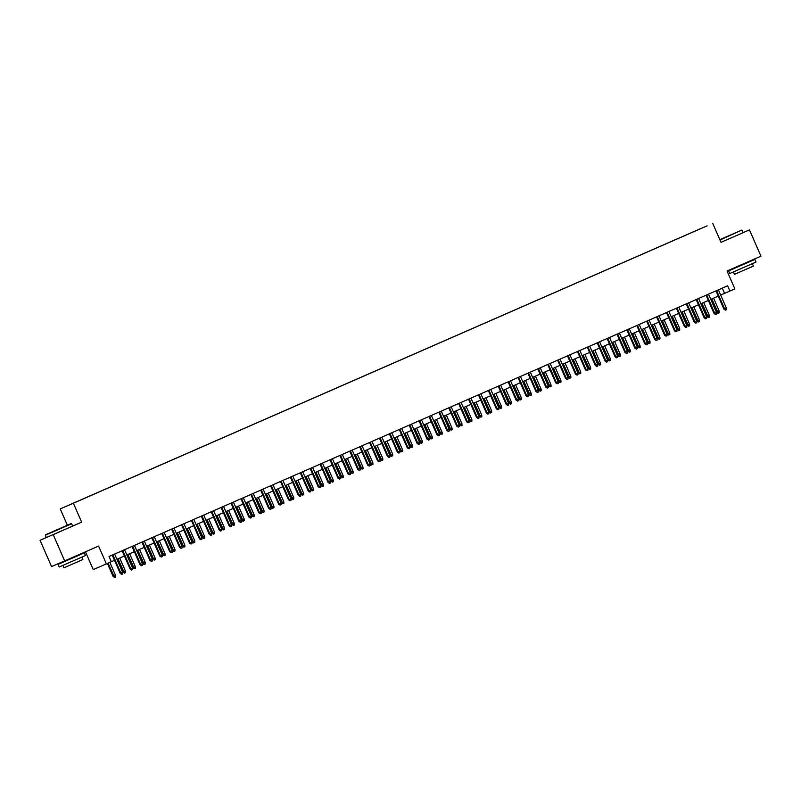 <?xml version="1.0" encoding="UTF-8"?>
<svg xmlns="http://www.w3.org/2000/svg" width="801" height="801" viewBox="0 0 801 801"><rect width="100%" height="100%" fill="white"/><g stroke="black" fill="none" stroke-linecap="round" stroke-linejoin="round"><path stroke-width="1.2" d="M80.41 500.144L75.905 502.107L80.41 500.144M85.467 551.799L93.246 569.601L114.523 560.34M46.328 537.521L40.05 540.274L51.534 566.557L64.681 560.9L53.196 534.607L81.652 522.152L73.382 503.228L60.235 508.895L67.364 525.216M73.382 503.228L699.593 229.076L60.235 508.895M40.05 540.274L53.196 534.607M712.74 223.419L721.01 242.343L749.466 229.887L721 242.313M749.466 229.887L760.95 256.18L727.048 271.008L734.857 288.891L729.911 291.053L727.618 285.797L109.036 556.515L111.339 561.771M702.787 227.754L707.143 225.852L702.787 227.764M78.949 500.725L704.91 226.813L78.979 500.755M106.383 563.934L98.573 546.062L64.681 560.9M720.68 295.058L729.911 291.053M116.946 559.278L124.425 556.004M126.838 554.953L134.318 551.679M136.741 550.617L144.22 547.343M146.633 546.292L154.112 543.018M156.535 541.957L164.005 538.683M166.428 537.621L173.907 534.347M176.33 533.296L183.799 530.022M186.222 528.96L193.702 525.686M196.125 524.625L203.594 521.361M206.017 520.3L213.497 517.025M215.92 515.964L223.389 512.69M225.812 511.639L233.291 508.365M235.714 507.303L243.184 504.029M245.607 502.968L253.086 499.704M255.509 498.643L262.978 495.368M265.401 494.307L272.881 491.033M275.304 489.982L282.773 486.708M285.196 485.646L292.675 482.372M295.088 481.311L302.568 478.047M304.991 476.985L312.47 473.711M314.883 472.65L322.362 469.376M324.785 468.325L332.265 465.051M334.678 463.989L342.157 460.715M344.58 459.654L352.06 456.39M354.473 455.328L361.952 452.054M364.375 450.993L371.854 447.719M374.267 446.668L381.747 443.394M384.17 442.332L391.649 439.058M394.062 437.997L401.541 434.733M403.964 433.671L411.444 430.397M413.857 429.336L421.336 426.062M423.759 425.011L431.238 421.737M433.651 420.675L441.131 417.401M443.554 416.34L451.033 413.076M453.446 412.014L460.925 408.74M463.348 407.679L470.828 404.405M473.241 403.354L480.72 400.079M483.143 399.018L490.623 395.744M493.036 394.683L500.515 391.419M502.938 390.357L510.417 387.083M512.83 386.022L520.31 382.748M522.733 381.697L530.212 378.422M532.625 377.361L540.104 374.087M542.527 373.026L550.007 369.752M552.42 368.7L559.899 365.426M562.322 364.365L569.801 361.091M572.214 360.039L579.694 356.765M582.117 355.704L589.596 352.43M592.009 351.369L599.488 348.095M601.911 347.043L609.391 343.769M611.804 342.708L619.283 339.434M621.706 338.382L629.175 335.108M631.599 334.047L639.078 330.773M641.501 329.712L648.97 326.438M651.393 325.386L658.873 322.112M661.296 321.051L668.765 317.777M671.188 316.715L678.667 313.451M681.09 312.39L688.56 309.116M690.983 308.055L698.462 304.78M700.885 303.729L708.354 300.455M710.777 299.394L718.257 296.12M722.302 288.12L724.585 293.356M81.652 522.152L46.348 537.551L45.337 535.238L71.619 523.754L45.507 534.788L71.169 523.574M715.974 290.893L723.954 309.176L724.595 308.896L716.605 290.613M726.377 308.115L726.437 309.717L725.446 310.147L724.595 308.896L726.377 308.115L718.387 289.832M725.446 310.147L723.954 309.176M719.278 311.178L719.328 312.78L717.986 313.371L716.855 312.23L719.278 311.178L713.591 298.162M718.347 313.211L711.809 298.943M716.855 312.23L711.168 299.224M719.849 239.689L741.706 230.117L719.839 239.659M741.706 230.117L719.989 240M731.043 234.793L722.462 238.528L731.043 234.793M734.587 268.295L754.882 259.424L756.034 262.057L729.741 273.541L728.6 270.908L734.587 268.275L734.377 267.804M754.882 259.424L728.6 270.908M752.359 263.679L753.411 266.082L747.143 268.836L734.487 274.353L733.436 271.95M60.506 528.249L51.925 531.984L60.506 528.249M64.05 561.751L84.345 552.88L85.497 555.514L59.204 566.998L58.062 564.365L64.04 561.731L63.84 561.261M84.345 552.88L58.062 564.365M81.822 557.136L82.873 559.539L76.606 562.292L63.94 567.809L62.899 565.406M706.071 295.229L714.061 313.501L714.702 313.231L706.712 294.948M716.484 312.45L716.545 314.052L715.553 314.483L714.702 313.231L716.484 312.45L708.495 294.167M715.553 314.483L714.061 313.501M696.179 299.554L704.159 317.837L704.8 317.556L696.81 299.274M706.582 316.775L706.642 318.377L705.651 318.818L704.8 317.556L706.582 316.775L698.592 298.503M705.651 318.818L704.159 317.837M686.277 303.889L694.267 322.162L694.908 321.892L686.918 303.609M696.69 321.111L696.75 322.713L695.759 323.143L694.908 321.892L696.69 321.111L688.7 302.828M695.759 323.143L694.267 322.162M676.384 308.215L684.364 326.498L685.005 326.217L677.025 307.944M686.787 325.446L686.847 327.048L685.856 327.479L685.005 326.217L686.787 325.446L678.797 307.163M685.856 327.479L684.364 326.498M709.376 315.514L709.436 317.116L708.444 317.546L706.953 316.565L709.376 315.514L703.689 302.498M708.444 317.546L701.906 303.279M706.953 316.565L701.275 303.559M699.483 319.839L699.533 321.441L698.192 322.032L697.06 320.901L699.483 319.839L693.796 306.823M698.552 321.872L692.014 307.604M697.06 320.901L691.373 307.884M689.581 324.175L689.641 325.777L688.65 326.207L687.158 325.226L689.581 324.175L683.894 311.158M688.65 326.207L682.112 311.939M687.158 325.226L681.481 312.22M679.689 328.5L679.749 330.102L678.757 330.543L677.266 329.561L679.689 328.5L674.001 315.494M678.757 330.543L672.219 316.275M677.266 329.561L671.578 316.545M666.482 312.55L674.472 330.833L675.113 330.553L667.123 312.27M676.895 329.772L676.955 331.374L675.964 331.804L675.113 330.553L676.895 329.772L668.905 311.489M675.964 331.804L674.472 330.833M669.786 332.836L669.846 334.438L668.505 335.028L667.363 333.887L669.786 332.836L664.099 319.819M668.855 334.868L662.317 320.6M667.363 333.887L661.686 320.881M656.59 316.886L664.57 335.158L665.21 334.888L657.231 316.605M666.993 334.107L667.053 335.709L666.062 336.14L665.21 334.888L666.993 334.107L659.003 315.824M666.062 336.14L664.57 335.158M659.894 337.171L659.954 338.773L658.963 339.203L657.471 338.222L659.894 337.171L654.207 324.155M658.963 339.203L652.425 324.936M657.471 338.222L651.784 325.216M646.687 321.211L654.677 339.494L655.318 339.213L647.328 320.931M657.1 338.433L657.16 340.035L656.169 340.475L655.318 339.213L657.1 338.433L649.11 320.16M656.169 340.475L654.677 339.494M649.991 341.496L650.052 343.098L648.71 343.689L647.568 342.558L649.991 341.496L644.304 328.48M649.06 343.529L642.522 329.261M647.568 342.558L641.891 329.541M636.795 325.546L644.775 343.819L645.416 343.549L637.436 325.266M647.198 342.768L647.258 344.37L646.267 344.8L645.416 343.549L647.198 342.768L639.208 324.485M646.267 344.8L644.775 343.819M640.099 345.832L640.159 347.434L639.168 347.864L637.676 346.883L640.099 345.832L634.412 332.815M639.168 347.864L632.63 333.596M637.676 346.883L631.989 333.877M626.893 329.872L634.883 348.155L635.523 347.884L627.533 329.601M637.306 347.103L637.366 348.705L636.374 349.136L635.523 347.884L637.306 347.103L629.316 328.821M636.374 349.136L634.883 348.155M630.197 350.157L630.257 351.759L629.266 352.2L627.774 351.218L630.197 350.157L624.51 337.151M629.266 352.2L622.727 337.932M627.774 351.218L622.097 338.202M617 334.207L624.98 352.49L625.621 352.21L617.641 333.927M627.403 351.429L627.463 353.031L626.472 353.461L625.621 352.21L627.403 351.429L619.423 333.146M626.472 353.461L624.98 352.49M620.304 354.493L620.364 356.095L619.013 356.685L617.881 355.544L620.304 354.493L614.617 341.476M619.373 356.525L612.835 342.257M617.881 355.544L612.194 342.538M607.098 338.543L615.088 356.815L615.729 356.545L607.739 338.262M617.511 355.764L617.571 357.366L616.58 357.797L615.729 356.545L617.511 355.764L609.521 337.481M616.58 357.797L615.088 356.815M610.402 358.828L610.462 360.43L609.471 360.861L607.979 359.879L610.402 358.828L604.715 345.812M609.471 360.861L602.933 346.593M607.979 359.879L602.302 346.873M597.206 342.868L605.186 361.151L605.826 360.871L597.846 342.588M607.609 360.09L607.669 361.692L606.677 362.132L605.826 360.871L607.609 360.09L599.629 341.817M606.677 362.132L605.186 361.151M600.51 363.153L600.57 364.755L599.579 365.196L598.087 364.215L600.51 363.153L594.823 350.147M599.579 365.196L593.04 350.918M598.087 364.215L592.4 351.198M587.303 347.203L595.293 365.476L595.934 365.206L587.944 346.923M597.716 364.425L597.776 366.027L596.785 366.457L595.934 365.206L597.716 364.425L589.726 346.142M596.785 366.457L595.293 365.476M590.607 367.489L590.667 369.091L589.676 369.521L588.184 368.54L590.607 367.489L584.92 354.473M589.676 369.521L583.138 355.254M588.184 368.54L582.507 355.534M577.411 351.539L585.391 369.812L586.032 369.541L578.052 351.259M587.814 368.76L587.874 370.362L586.883 370.793L586.032 369.541L587.814 368.76L579.834 350.478M586.883 370.793L585.391 369.812M580.715 371.824L580.775 373.416L579.784 373.857L578.292 372.876L580.715 371.824L575.028 358.808M579.784 373.857L573.246 359.589M578.292 372.876L572.605 359.859M567.508 355.864L575.498 374.147L576.139 373.867L568.149 355.584M577.922 373.086L577.982 374.688L576.99 375.118L576.139 373.867L577.922 373.086L569.932 354.803M576.99 375.118L575.498 374.147M570.813 376.15L570.873 377.752L569.531 378.342L568.39 377.211L570.813 376.15L565.126 363.133M569.881 378.182L563.343 363.914M568.39 377.211L562.713 364.195M557.616 360.2L565.596 378.472L566.237 378.202L558.257 359.919M568.019 377.421L568.079 379.023L567.088 379.454L566.237 378.202L568.019 377.421L560.039 359.138M567.088 379.454L565.596 378.472M560.92 380.485L560.98 382.087L559.989 382.518L558.497 381.536L560.92 380.485L555.233 367.469M559.989 382.518L553.451 368.25M558.497 381.536L552.81 368.53M547.714 364.525L555.704 382.808L556.345 382.528L548.355 364.245M558.127 381.747L558.187 383.349L557.196 383.789L556.345 382.528L558.127 381.747L550.137 363.474M557.196 383.789L555.704 382.808M551.018 384.81L551.078 386.412L550.087 386.853L548.595 385.872L551.018 384.81L545.331 371.804M550.087 386.853L543.549 372.575M548.595 385.872L542.918 372.855M537.821 368.86L545.811 387.133L546.442 386.863L538.462 368.58M548.224 386.082L548.284 387.684L547.293 388.115L546.442 386.863L548.224 386.082L540.244 367.799M547.293 388.115L545.811 387.133M541.126 389.146L541.186 390.748L540.194 391.178L538.703 390.197L541.126 389.146L535.438 376.13M540.194 391.178L533.656 376.911M538.703 390.197L533.015 377.191M527.919 373.196L535.909 391.469L536.55 391.198L528.56 372.916M538.332 390.417L538.392 392.019L537.401 392.45L536.55 391.198L538.332 390.417L530.342 372.135M537.401 392.45L535.909 391.469M531.223 393.481L531.283 395.073L530.292 395.514L528.8 394.533L531.223 393.481L525.536 380.465M530.292 395.514L523.754 381.246M528.8 394.533L523.123 381.516M518.027 377.521L526.017 395.804L526.647 395.524L518.668 377.241M528.43 394.743L528.49 396.345L527.499 396.785L526.647 395.524L528.43 394.743L520.45 376.46M527.499 396.785L526.017 395.804M521.331 397.807L521.391 399.409L520.039 399.999L518.908 398.868L521.331 397.807L515.644 384.79M520.4 399.839L513.862 385.571M518.908 398.868L513.221 385.852M508.124 381.857L516.114 400.13L516.755 399.859L508.765 381.576M518.537 399.078L518.597 400.68L517.606 401.111L516.755 399.859L518.537 399.078L510.547 380.795M517.606 401.111L516.114 400.13M511.428 402.142L511.489 403.744L510.497 404.175L509.005 403.193L511.428 402.142L505.741 389.126M510.497 404.175L503.959 389.907M509.005 403.193L503.328 390.187M498.232 386.182L506.222 404.465L506.853 404.185L498.873 385.902M508.635 403.414L508.695 405.006L507.704 405.446L506.853 404.185L508.635 403.414L500.655 385.131M507.704 405.446L506.222 404.465M501.536 406.467L501.596 408.069L500.605 408.51L499.113 407.529L501.536 406.467L495.849 393.461M500.605 408.51L494.067 394.232M499.113 407.529L493.426 394.513M488.34 390.518L496.32 408.8L496.96 408.52L488.97 390.237M498.743 407.739L498.803 409.341L497.811 409.772L496.96 408.52L498.743 407.739L490.753 389.456M497.811 409.772L496.32 408.8M491.634 410.803L491.694 412.405L490.352 412.986L489.221 411.854L491.634 410.803L485.947 397.787M490.703 412.835L484.164 398.568M489.221 411.854L483.534 398.848M478.437 394.853L486.427 413.126L487.058 412.855L479.078 394.573M488.84 412.074L488.9 413.676L487.909 414.107L487.058 412.855L488.84 412.074L480.86 393.792M487.909 414.107L486.427 413.126M481.741 415.138L481.801 416.74L480.81 417.171L479.318 416.19L481.741 415.138L476.054 402.122M480.81 417.171L474.272 402.903M479.318 416.19L473.631 403.183M468.545 399.178L476.525 417.461L477.166 417.181L469.176 398.898M478.948 416.4L479.008 418.002L478.017 418.442L477.166 417.181L478.948 416.4L470.958 398.117M478.017 418.442L476.525 417.461M458.643 403.514L466.633 421.787L467.263 421.516L459.283 403.233M469.046 420.735L469.106 422.337L468.114 422.768L467.263 421.516L469.046 420.735L461.066 402.452M468.114 422.768L466.633 421.787M448.75 407.839L456.73 426.122L457.371 425.842L449.381 407.559M459.153 425.071L459.213 426.663L458.222 427.103L457.371 425.842L459.153 425.071L451.163 406.788M458.222 427.103L456.73 426.122M471.839 419.464L471.899 421.066L470.557 421.656L469.426 420.525L471.839 419.464L466.152 406.447M470.908 421.496L464.38 407.228M469.426 420.525L463.739 407.509M461.947 423.799L462.007 425.401L461.016 425.832L459.524 424.85L461.947 423.799L456.26 410.783M461.016 425.832L454.477 411.564M459.524 424.85L453.837 411.844M452.044 428.124L452.104 429.726L451.113 430.167L449.631 429.186L452.044 428.124L446.357 415.118M451.113 430.167L444.585 415.889M449.631 429.186L443.944 416.17M438.848 412.175L446.838 430.457L447.469 430.177L439.489 411.894M449.251 429.396L449.311 430.998L448.32 431.429L447.469 430.177L449.251 429.396L441.271 411.113M448.32 431.429L446.838 430.457M442.152 432.46L442.212 434.062L441.221 434.492L439.729 433.511L442.152 432.46L436.465 419.444M441.221 434.492L434.683 420.225M439.729 433.511L434.042 420.505M428.956 416.51L436.935 434.783L437.576 434.512L429.586 416.23M439.359 433.731L439.419 435.333L438.427 435.764L437.576 434.512L439.359 433.731L431.369 415.449M438.427 435.764L436.935 434.783M432.25 436.795L432.31 438.397L430.968 438.978L429.837 437.847L432.25 436.795L426.563 423.779M431.318 438.828L424.79 424.56M429.837 437.847L424.15 424.84M419.053 420.835L427.043 439.118L427.684 438.838L419.694 420.555M429.456 438.057L429.516 439.659L428.535 440.099L427.684 438.838L429.456 438.057L421.476 419.774M428.535 440.099L427.043 439.118M422.357 441.121L422.417 442.723L421.066 443.313L419.934 442.182L422.357 441.121L416.67 428.104M421.426 443.153L414.888 428.885M419.934 442.182L414.247 429.166M409.161 425.171L417.141 443.444L417.782 443.173L409.792 424.89M419.564 442.392L419.624 443.994L418.633 444.425L417.782 443.173L419.564 442.392L411.574 424.109M418.633 444.425L417.141 443.444M412.455 445.456L412.515 447.058L411.173 447.639L410.042 446.507L412.455 445.456L406.778 432.44M411.524 447.489L404.996 433.221M410.042 446.507L404.355 433.501M399.258 429.496L407.248 447.779L407.889 447.499L399.899 429.226M409.661 446.728L409.722 448.32L408.74 448.76L407.889 447.499L409.661 446.728L401.681 428.445M408.74 448.76L407.248 447.779M402.563 449.782L402.623 451.384L401.631 451.824L400.14 450.843L402.563 449.782L396.875 436.775M401.631 451.824L395.093 437.546M400.14 450.843L394.452 437.827M389.366 433.832L397.346 452.114L397.987 451.834L389.997 433.551M399.769 451.053L399.829 452.655L398.838 453.086L397.987 451.834L399.769 451.053L391.779 432.77M398.838 453.086L397.346 452.114M392.66 454.117L392.72 455.719L391.379 456.31L390.247 455.168L392.66 454.117L386.983 441.101M391.729 456.149L385.201 441.882M390.247 455.168L384.56 442.162M379.464 438.167L387.454 456.44L388.095 456.17L380.105 437.887M389.867 455.389L389.927 456.991L388.946 457.421L388.095 456.17L389.867 455.389L381.887 437.106M388.946 457.421L387.454 456.44M382.768 458.452L382.828 460.054L381.837 460.485L380.345 459.504L382.768 458.452L377.081 445.436M381.837 460.485L375.299 446.217M380.345 459.504L374.658 446.497M369.571 442.492L377.551 460.775L378.192 460.495L370.202 442.212M379.974 459.714L380.034 461.316L379.043 461.756L378.192 460.495L379.974 459.714L371.984 441.431M379.043 461.756L377.551 460.775M372.865 462.778L372.926 464.38L371.584 464.97L370.452 463.839L372.865 462.778L367.188 449.761M371.934 464.81L365.406 450.542M370.452 463.839L364.765 450.823M359.669 446.828L367.659 465.101L368.3 464.83L360.31 446.547M370.082 464.049L370.132 465.651L369.151 466.082L368.3 464.83L370.082 464.049L362.092 445.767M369.151 466.082L367.659 465.101M362.973 467.113L363.033 468.715L362.042 469.146L360.55 468.164L362.973 467.113L357.286 454.097M362.042 469.146L355.504 454.878M360.55 468.164L354.863 455.158M349.777 451.153L357.757 469.436L358.397 469.156L350.407 450.883M360.18 468.385L360.24 469.987L359.248 470.417L358.397 469.156L360.18 468.385L352.19 450.102M359.248 470.417L357.757 469.436M353.071 471.439L353.131 473.041L352.15 473.481L350.658 472.5L353.071 471.439L347.394 458.432M352.15 473.481L345.611 459.203M350.658 472.5L344.971 459.484M339.874 455.489L347.864 473.771L348.505 473.491L340.515 455.208M350.287 472.71L350.337 474.312L349.356 474.743L348.505 473.491L350.287 472.71L342.297 454.427M349.356 474.743L347.864 473.771M343.178 475.774L343.239 477.376L341.897 477.967L340.755 476.825L343.178 475.774L337.491 462.758M342.247 477.807L335.709 463.539M340.755 476.825L335.068 463.819M329.982 459.824L337.962 478.097L338.603 477.827L330.613 459.544M340.385 477.046L340.445 478.648L339.454 479.078L338.603 477.827L340.385 477.046L332.395 458.763M339.454 479.078L337.962 478.097M333.276 480.109L333.336 481.711L332.355 482.142L330.863 481.161L333.276 480.109L327.599 467.093M332.355 482.142L325.817 467.874M330.863 481.161L325.176 468.154M320.08 464.149L328.07 482.432L328.71 482.152L320.72 463.869M330.493 481.371L330.543 482.973L329.561 483.414L328.71 482.152L330.493 481.371L322.503 463.088M329.561 483.414L328.07 482.432M323.384 484.435L323.444 486.037L322.102 486.628L320.961 485.496L323.384 484.435L317.697 471.419M322.453 486.467L315.914 472.2M320.961 485.496L315.274 472.48M310.187 468.485L318.167 486.758L318.808 486.487L310.818 468.205M320.59 485.706L320.65 487.308L319.659 487.739L318.808 486.487L320.59 485.706L312.6 467.424M319.659 487.739L318.167 486.758M313.481 488.77L313.541 490.372L312.56 490.803L311.068 489.822L313.481 488.77L307.804 475.754M312.56 490.803L306.022 476.535M311.068 489.822L305.381 476.815M300.285 472.81L308.275 491.093L308.916 490.813L300.926 472.54M310.698 490.042L310.748 491.644L309.767 492.074L308.916 490.813L310.698 490.042L302.708 471.759M309.767 492.074L308.275 491.093M303.589 493.096L303.649 494.698L302.658 495.138L301.166 494.157L303.589 493.096L297.902 480.089M302.658 495.138L296.12 480.87M301.166 494.157L295.479 481.141M290.393 477.146L298.373 495.429L299.013 495.148L291.023 476.865M300.796 494.367L300.856 495.969L299.864 496.4L299.013 495.148L300.796 494.367L292.806 476.084M299.864 496.4L298.373 495.429M293.697 497.431L293.747 499.033L292.405 499.624L291.274 498.482L293.697 497.431L288.01 484.415M292.765 499.464L286.227 485.196M291.274 498.482L285.587 485.476M280.49 481.481L288.48 499.754L289.121 499.484L281.131 481.201M290.903 498.703L290.963 500.305L289.972 500.735L289.121 499.484L290.903 498.703L282.913 480.42M289.972 500.735L288.48 499.754M283.794 501.766L283.854 503.368L282.863 503.799L281.371 502.818L283.794 501.766L278.107 488.75M282.863 503.799L276.325 489.531M281.371 502.818L275.694 489.811M270.598 485.806L278.578 504.089L279.219 503.809L271.229 485.526M281.001 503.028L281.061 504.63L280.07 505.071L279.219 503.809L281.001 503.028L273.011 484.755M280.07 505.071L278.578 504.089M273.902 506.092L273.952 507.694L272.61 508.285L271.479 507.153L273.902 506.092L268.215 493.076M272.971 508.124L266.433 493.857M271.479 507.153L265.792 494.137M260.695 490.142L268.685 508.415L269.326 508.144L261.336 489.862M271.108 507.363L271.169 508.965L270.177 509.396L269.326 508.144L271.108 507.363L263.118 489.081M270.177 509.396L268.685 508.415M264 510.427L264.06 512.029L263.068 512.46L261.577 511.479L264 510.427L258.312 497.411M263.068 512.46L256.53 498.192M261.577 511.479L255.899 498.472M250.803 494.467L258.783 512.75L259.424 512.47L251.434 494.197M261.206 511.699L261.266 513.301L260.275 513.731L259.424 512.47L261.206 511.699L253.216 493.416M260.275 513.731L258.783 512.75M254.107 514.753L254.157 516.355L253.176 516.795L251.684 515.814L254.107 514.753L248.42 501.746M253.176 516.795L246.638 502.527M251.684 515.814L245.997 502.798M240.901 498.803L248.891 517.086L249.532 516.805L241.542 498.522M251.314 516.024L251.374 517.626L250.383 518.057L249.532 516.805L251.314 516.024L243.324 497.741M250.383 518.057L248.891 517.086M244.205 519.088L244.265 520.69L242.923 521.281L241.782 520.139L244.205 519.088L238.518 506.072M243.274 521.121L236.736 506.853M241.782 520.139L236.105 507.133M231.008 503.138L238.988 521.411L239.629 521.141L231.639 502.858M241.411 520.36L241.471 521.962L240.48 522.392L239.629 521.141L241.411 520.36L233.421 502.077M240.48 522.392L238.988 521.411M234.313 523.423L234.363 525.025L233.381 525.456L231.889 524.475L234.313 523.423L228.625 510.407M233.381 525.456L226.843 511.188M231.889 524.475L226.202 511.469M221.106 507.464L229.096 525.746L229.737 525.466L221.747 507.183M231.519 524.685L231.579 526.287L230.588 526.728L229.737 525.466L231.519 524.685L223.529 506.412M230.588 526.728L229.096 525.746M224.41 527.749L224.47 529.351L223.129 529.942L221.987 528.81L224.41 527.749L218.723 514.733M223.479 529.781L216.941 515.514M221.987 528.81L216.31 515.794M211.214 511.799L219.194 530.072L219.834 529.801L211.854 511.519M221.617 529.02L221.677 530.622L220.686 531.053L219.834 529.801L221.617 529.02L213.627 510.738M220.686 531.053L219.194 530.072M214.518 532.084L214.578 533.686L213.587 534.117L212.095 533.136L214.518 532.084L208.831 519.068M213.587 534.117L207.048 519.849M212.095 533.136L206.408 520.129M201.311 516.124L209.301 534.407L209.942 534.137L201.952 515.854M211.724 533.356L211.784 534.958L210.793 535.388L209.942 534.137L211.724 533.356L203.734 515.073M210.793 535.388L209.301 534.407M204.615 536.41L204.676 538.012L203.684 538.452L202.192 537.471L204.615 536.41L198.928 523.403M203.684 538.452L197.146 524.184M202.192 537.471L196.515 524.455M191.419 520.46L199.399 538.743L200.04 538.462L192.06 520.179M201.822 537.681L201.882 539.283L200.891 539.714L200.04 538.462L201.822 537.681L193.832 519.398M200.891 539.714L199.399 538.743M194.723 540.745L194.783 542.347L193.431 542.938L192.3 541.796L194.723 540.745L189.036 527.729M193.792 542.778L187.254 528.51M192.3 541.796L186.613 528.79M181.517 524.795L189.507 543.068L190.147 542.798L182.157 524.515M191.93 542.017L191.99 543.619L190.998 544.049L190.147 542.798L191.93 542.017L183.94 523.734M190.998 544.049L189.507 543.068M184.821 545.08L184.881 546.683L183.89 547.113L182.398 546.132L184.821 545.08L179.134 532.064M183.89 547.113L177.351 532.845M182.398 546.132L176.721 533.126M171.624 529.121L179.604 547.403L180.245 547.123L172.265 528.84M182.027 546.342L182.087 547.944L181.096 548.385L180.245 547.123L182.027 546.342L174.037 528.069M181.096 548.385L179.604 547.403M174.928 549.406L174.988 551.008L173.997 551.448L172.505 550.467L174.928 549.406L169.241 536.39M173.997 551.448L167.459 537.171M172.505 550.467L166.818 537.451M161.722 533.456L169.712 551.729L170.353 551.458L162.363 533.176M172.135 550.677L172.195 552.279L171.204 552.71L170.353 551.458L172.135 550.677L164.145 532.395M171.204 552.71L169.712 551.729M165.026 553.741L165.086 555.343L164.095 555.774L162.603 554.793L165.026 553.741L159.339 540.725M164.095 555.774L157.557 541.506M162.603 554.793L156.926 541.786M151.83 537.791L159.81 556.064L160.45 555.794L152.47 537.511M162.233 555.013L162.293 556.615L161.301 557.045L160.45 555.794L162.233 555.013L154.253 536.73M161.301 557.045L159.81 556.064M155.134 558.077L155.194 559.669L154.203 560.109L152.711 559.128L155.134 558.077L149.447 545.06M154.203 560.109L147.664 545.841M152.711 559.128L147.024 546.112M141.927 542.117L149.917 560.4L150.558 560.119L142.568 541.836M152.34 559.338L152.4 560.94L151.409 561.371L150.558 560.119L152.34 559.338L144.35 541.055M151.409 561.371L149.917 560.4M145.231 562.402L145.291 564.004L143.95 564.595L142.808 563.463L145.231 562.402L139.544 549.386M144.3 564.435L137.762 550.167M142.808 563.463L137.131 550.447M132.035 546.452L140.015 564.725L140.656 564.455L132.676 546.172M142.438 563.674L142.498 565.276L141.507 565.706L140.656 564.455L142.438 563.674L134.458 545.391M141.507 565.706L140.015 564.725M135.339 566.738L135.399 568.34L134.408 568.77L132.916 567.789L135.339 566.738L129.652 553.721M134.408 568.77L127.87 554.502M132.916 567.789L127.229 554.783M122.132 550.778L130.122 569.06L130.763 568.78L122.773 550.497M132.545 567.999L132.606 569.601L131.614 570.042L130.763 568.78L132.545 567.999L124.556 549.726M131.614 570.042L130.122 569.06M125.437 571.063L125.497 572.665L124.505 573.105L123.014 572.124L125.437 571.063L119.749 558.057M124.505 573.105L117.967 558.828M123.014 572.124L117.336 559.108M112.24 555.113L120.22 573.386L120.861 573.115L112.881 554.833M122.643 572.335L122.703 573.937L121.712 574.367L120.861 573.115L122.643 572.335L114.663 554.052M121.712 574.367L120.22 573.386M115.544 575.398L115.604 577L114.613 577.431L113.121 576.45L115.544 575.398L109.867 562.412M114.613 577.431L108.085 563.193M113.121 576.45L107.444 563.473M743.168 232.61L742.157 230.298M748.895 262.047L748.675 261.547M72.631 526.067L71.619 523.754M78.358 555.504L78.138 555.003"/></g></svg>
